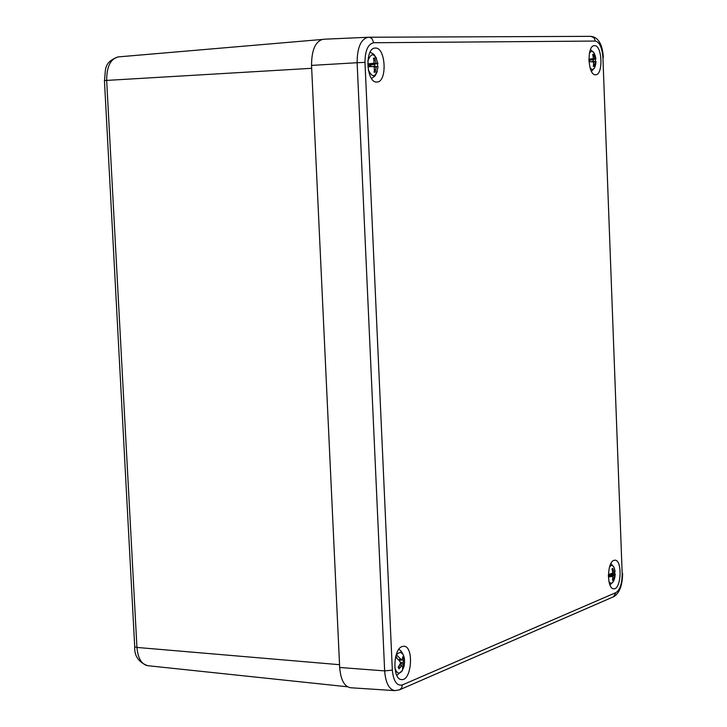 <?xml version="1.0" encoding="UTF-8"?>
<svg xmlns="http://www.w3.org/2000/svg" width="727" height="727" viewBox="0 0 727 727"><rect width="100%" height="100%" fill="white"/><g stroke="black" fill="none" stroke-linecap="round" stroke-linejoin="round"><path stroke-width="1.09" d="M134.704 646.63L134.713 646.785C134.259 655.881 138.548 662.179 147.581 665.678C141.474 664.314 137.93 658.235 136.94 647.439L339.545 664.696L311.674 68.302L104.434 80.543L134.713 646.785L136.94 647.439L106.669 80.379C106.687 66.684 110.513 58.869 118.156 56.915C102.834 62.431 106.033 70.365 104.434 80.543M375.332 48.064C385.928 47.173 387.482 82.505 376.84 82.024C366.39 83.232 364.5 48.118 375.032 48.073L375.332 48.064M613.833 560.381L614.906 560.181C622.612 559.754 621.267 590.051 613.633 588.779C606.763 588.988 606.945 562.416 613.833 560.381M402.058 646.557L403.83 646.239C414.226 646.012 411.727 681.399 401.449 679.554C392.398 679.5 392.953 649.356 402.058 646.557M594.495 45.647C602.292 44.883 603.419 75.226 595.586 74.781C587.87 75.772 586.544 45.556 594.313 45.656L594.495 45.647M323.497 39.249L323.27 39.258C315.509 41.066 311.601 49.79 311.538 65.403L339.682 667.477C340.69 679.79 344.298 686.542 350.487 687.742L394.888 690.632L399.405 689.878L401.64 688.024L402.376 684.934L616.069 592.541C620.076 589.751 622.112 583.454 622.176 573.648L602.919 57.569C602.11 47.609 599.593 42.111 595.368 41.057L373.678 42.739C367.98 44.038 365.09 50.581 364.981 62.377L392.335 670.13C393.452 681.19 396.806 686.124 402.376 684.934M367.817 61.086C371.442 51.89 374.814 52.771 377.922 63.74L372.633 63.912L374.778 64.33L374.859 66.157L372.887 66.611M377.613 66.466L377.486 63.803M373.042 66.666L378.049 66.511C376.013 77.453 372.76 78.598 368.289 69.956M377.131 66.457L376.232 67.066L375.214 72.127L374.35 72.255L374.296 67.111L372.742 66.566L367.853 66.748M367.717 63.967L374.114 63.14L373.596 58.096L374.596 58.16L376.059 63.104L377.922 63.749M370.297 66.648L368.335 66.311L368.253 64.476L370.37 63.958L367.717 64.012M370.37 63.958L372.615 63.785M377.004 63.694L372.633 63.912M369.343 64.449L368.253 64.676M369.425 66.284L368.325 66.193M373.769 66.184L374.859 66.157M373.687 64.358L369.925 65.112L368.671 64.585M374.778 64.33L369.925 65.112M369.152 66.257L369.952 65.875M370.834 65.848L370.797 65.094M376.232 67.066L373.805 66.929M375.759 69.601L374.396 69.656M375.214 72.127L373.969 72.055M374.596 58.16L373.378 58.369M375.35 60.623L374.005 60.714M376.059 63.104L373.015 63.622M371.57 63.867L370.007 64.13M396.797 675.41L402.567 670.303C399.287 674.72 396.706 673.802 394.834 667.55M398.578 659.816L400.586 658.944L396.533 654.954L397.433 653.655L400.486 652.192L403.185 654.582L404.285 657.935L404.594 662.061L404.067 666.286L402.822 669.158M400.586 658.944L401.904 660.089L402.931 656.672L403.785 658.298L403.212 662.57L403.512 668.213M402.567 670.303L402.594 666.659L401.858 665.568L399.041 668.858L398.178 667.232L400.559 663.088L399.641 661.043L395.588 657.044M403.54 664.56L400.468 663.315M400.795 665.305L400.159 664.096M397.16 658.408L395.87 655.945M400.023 664.414L400.395 665.205M401.858 665.568L399.741 665.051M401.904 660.089L399.05 660.334M400.513 667.068L398.578 666.732M403.785 658.298L402.722 658.226M403.567 660.28L401.931 660.034M403.212 662.57L400.277 662.397M609.58 566.915C612.079 564.016 613.897 565.37 615.024 570.986L614.806 572.622L612.788 572.703M612.67 573.176L612.679 574.048L611.18 575.066L614.642 573.621L614.633 572.622M614.642 573.621L615.233 574.039L613.415 579.992L612.507 580.373L612.916 576.366L608.417 576.911M615.224 574.503L614.706 578.029C613.088 583.499 611.162 584.644 608.926 581.473M608.417 574.594L612.788 573.076L612.07 568.778L612.834 568.414L614.179 572.503L614.806 572.622M611.761 576.22L608.399 575.829M608.399 576.229L609.562 575.739M611.18 575.066L614.888 574.912M611.716 573.894L612.679 574.048M611.907 574.366L610.725 574.148M614.297 575.793L608.408 574.966M613.906 577.938L612.952 577.901M613.415 579.992L612.634 579.882M613.624 570.495L612.561 570.477M614.179 572.503L612.779 572.603M612.916 576.366L608.399 575.493M589.406 53.289C591.823 49.763 593.868 50.999 595.549 57.015L595.886 59.069M588.888 59.251L593.441 58.578L592.705 54.325L593.641 54.316L594.868 58.551L595.895 59.105L591.751 59.241L593.323 59.614L593.386 61.177L592.014 61.522M595.413 61.441L595.322 59.169M592.578 61.586L595.976 61.477L595.831 63.358C594.677 69.519 592.75 70.982 590.042 67.747M595.604 61.431L594.095 66.293L593.486 66.402L593.568 61.986L588.988 61.631M588.897 59.705L590.079 59.278L588.888 59.305M590.079 59.278L592.287 59.123M595.522 59.06L591.751 59.241M590.042 61.595L588.961 61.286M592.587 61.195L593.386 61.177M592.532 59.632L588.906 60.168M593.323 59.614L589.134 60.277M589.806 60.923L589.779 60.268M594.995 61.949L593.277 61.859M594.595 64.121L593.596 64.158M594.095 66.293L593.177 66.239M593.641 54.316L592.75 54.461M594.304 56.415L593.314 56.488M594.868 58.551L592.814 58.887M590.651 59.241L589.942 59.36M373.678 42.739L372.097 38.804L370.216 37.522L368.244 37.241C360.892 39.004 357.184 47.5 357.13 62.722L364.981 62.377M595.368 41.057L593.977 37.695L590.842 36.35L368.816 37.241M602.919 57.569L622.176 573.648M616.069 592.541L613.343 596.858L399.968 689.632M392.335 670.13L384.656 670.894C385.61 682.889 389.018 689.469 394.888 690.632M311.538 65.403L357.13 62.722L384.656 670.894L339.682 667.477M118.156 56.915L321.761 39.494M147.581 665.678L347.497 686.797M603.355 57.569C602.51 44.256 598.339 37.186 590.842 36.35L368.598 37.231L323.27 39.258M613.888 596.622C619.577 593.096 622.476 585.335 622.594 573.339M376.568 58.433L373.969 54.443L370.134 52.153M371.542 78.552L375.141 75.79L377.268 71.573M398.641 649.602C400.25 649.602 401.986 651.81 403.858 656.217M614.106 567.478L610.907 563.543M609.953 584.981L613.479 581.418M594.259 53.244L590.524 49.481M591.478 71.4L594.868 67.248"/></g></svg>

